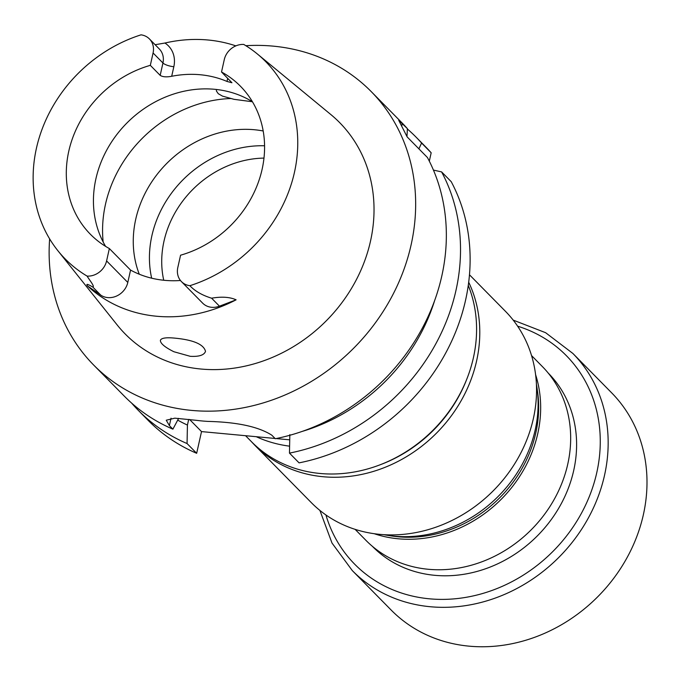 <?xml version="1.0" encoding="UTF-8"?>
<svg xmlns="http://www.w3.org/2000/svg" width="681" height="681" viewBox="0 0 681 681"><rect width="100%" height="100%" fill="white"/><g stroke="black" fill="none" stroke-linecap="round" stroke-linejoin="round"><path stroke-width="1.02" d="M548.205 373.052L548.443 373.299A123.431 108.058 135.4 0 1 536.322 536.9A123.431 108.058 135.4 0 1 372.558 546.511L372.311 546.256M468.281 285.45A136.166 119.209 135.4 0 1 414.014 446.404A136.166 119.209 135.4 0 1 251.476 441.705L245.569 435.712M289.604 446.166A136.166 119.209 135.4 0 1 256.26 436.708M469.49 274.801L505.464 311.328A136.285 119.311 135.4 0 1 492.074 491.963A136.285 119.311 135.4 0 1 311.26 502.578L254.49 444.931A136.285 119.311 135.4 0 0 420.271 447.34A136.285 119.311 135.4 0 0 468.707 282.249M531.555 355.584L542.425 366.625A123.823 108.407 135.4 0 1 530.261 530.746A123.823 108.407 135.4 0 1 365.969 540.382L355.107 529.35M383.863 534.679A125.006 109.445 -44.6 0 0 536.441 384.425M513.185 320.104L545.617 332.703L572.866 353.448L611.7 392.886A154.757 135.485 135.4 0 1 544.4 633.407A154.757 135.485 135.4 0 1 469.09 646.158A154.757 135.485 135.4 0 1 391.166 610.057L352.332 570.627L332.005 543.055L319.908 510.435M275.039 438.462L201.516 431.592L196.664 453.299A194.809 170.548 135.4 0 1 148.066 420.279L138.464 410.524A194.809 170.548 -44.6 0 0 187.062 443.544L187.428 425.072L188.697 419.385M418.9 148.85L421.573 143.036A194.809 170.548 -44.6 0 0 416.074 137.145L425.685 146.9A194.809 170.548 135.4 0 1 431.175 152.791L429.311 161.133M441.611 171.91L451.214 181.665A194.809 170.548 135.4 0 1 299.07 462.867L289.468 453.112A194.809 170.548 -44.6 0 0 441.611 171.91L433.439 170.088M289.723 439.832L276.12 438.564M205.407 351.66L205.5 351.311C203.679 344.339 193.515 339.947 175 338.151C166.207 337.274 161.337 337.989 160.393 340.296C160.29 343.394 164.785 347.208 173.868 351.728L190.254 356.316C198.818 356.793 203.866 355.244 205.407 351.66M216.473 89.492L216.388 90.948L218.243 93.68L222.457 96.106L233.966 99.315L252.438 101.758M171.697 76.281C166.462 77.259 162.623 76.953 160.18 75.361L150.314 65.342L153.08 52.973A17.825 15.612 135.4 0 0 149.428 38.936A17.825 15.612 135.4 0 0 141.027 34.842A140.661 123.142 135.4 0 0 57.791 250.599L117.175 324.948A150.552 131.808 135.4 0 0 200.938 369.025A150.552 131.808 135.4 0 0 356.955 278.546A150.552 131.808 135.4 0 0 330.838 114.544L257.409 54.02A140.661 123.142 135.4 0 1 292.183 181.163A140.661 123.142 135.4 0 1 189.854 285.705A17.825 15.612 135.4 0 1 181.452 281.611A17.825 15.612 135.4 0 1 177.801 267.573L180.567 255.205A105.393 92.267 -44.6 0 0 258.474 181.912A105.393 92.267 -44.6 0 0 240.529 86.325A105.393 92.267 -44.6 0 0 221.521 71.99L231.94 82.75L227.003 81.448A105.393 92.267 -44.6 0 0 171.697 76.281L173.834 66.721A26.491 23.197 -44.6 0 0 164.93 43.031A142.55 124.802 135.4 0 1 235.856 45.882M105.581 246.36A105.393 92.267 135.4 0 1 126.087 123.84A105.393 92.267 135.4 0 1 248.65 99.545A105.393 92.267 135.4 0 1 252.43 101.741M150.314 65.342A105.393 92.267 135.4 0 0 72.407 138.635A105.393 92.267 135.4 0 0 90.343 234.221A105.393 92.267 135.4 0 0 109.36 248.556L130.565 270.085A105.393 92.267 -44.6 0 0 180.474 280.504M221.521 71.99L224.279 59.63A17.825 15.612 -44.6 0 1 243.781 44.444A140.661 123.142 135.4 0 1 257.409 54.02M109.36 248.556L106.594 260.917A17.825 15.612 -44.6 0 1 87.1 276.103A140.661 123.142 135.4 0 1 57.791 250.599M130.565 270.085L127.798 282.445L106.594 260.917M181.452 281.611L202.649 303.139A17.825 15.612 135.4 0 0 219.461 306.178L236.111 299.819A143.793 125.883 135.4 0 1 156.587 316.239A143.793 125.883 135.4 0 1 87.517 285.935L100.703 295.077A17.825 15.612 -44.6 0 0 127.798 282.445M245.832 45.695A194.809 170.548 135.4 0 1 371.205 91.577A194.809 170.548 135.4 0 1 389.438 301.019A194.809 170.548 135.4 0 1 191.693 410.405A194.809 170.548 135.4 0 1 93.595 364.965L124.3 396.138A194.809 170.548 -44.6 0 0 172.897 429.158L169.382 425.591L171.033 418.185M406.983 136.532L407.4 128.649L398.691 120.273L407.17 136.932L427.438 157.524A194.809 170.548 -44.6 0 1 275.303 438.726L271.787 435.159C258.405 426.681 237.107 422.101 207.875 421.403A194.809 170.548 135.4 0 1 202.078 420.96A194.809 170.548 135.4 0 1 196.324 420.322L174.813 418.168L166.249 420.211L169.382 425.591M93.595 364.965A194.809 170.548 135.4 0 1 49.636 238.895M407.4 128.649A194.809 170.548 -44.6 0 0 401.909 122.759L371.205 91.577M302.16 431.422A179.137 156.826 -44.6 0 0 434.452 301.138M177.698 420.117A179.137 156.826 -44.6 0 0 187.428 425.072M131.62 403.092A194.809 170.548 -44.6 0 0 138.464 410.524M416.074 137.145A194.809 170.548 -44.6 0 0 407.383 128.998M178.626 418.381L172.897 429.158M187.062 443.544L196.664 453.299M421.573 143.036L431.175 152.791M289.834 434.64L289.468 453.112M189.854 285.705C195.03 291.17 202.283 295.341 211.604 298.193C221.665 296.465 229.829 297.001 236.111 299.819M87.517 285.935C85.797 283.543 87.577 283.934 92.846 287.101C94.999 286.624 89.381 279.993 87.1 276.103M155.123 44.725L164.93 43.031M189.599 419.487L201.516 431.592M139.273 274.213A105.393 92.267 135.4 0 1 161.099 169.535A105.393 92.267 135.4 0 1 263.189 130.982M264.577 145.785A105.393 92.267 -44.6 0 0 151.659 278.188M380.253 464.731A133.187 116.604 -44.6 0 0 466.562 379.743M535.624 374.763A123.823 108.407 135.4 0 1 500.246 500.263A123.823 108.407 135.4 0 1 374.218 533.708M389.14 535.555A122.248 107.028 -44.6 0 0 537.241 389.711M517.62 326.182A148.569 130.071 135.4 0 1 600.012 449.886A148.569 130.071 135.4 0 1 501.752 586.562A148.569 130.071 135.4 0 1 325.918 514.964M572.866 353.448A154.757 135.485 135.4 0 1 505.566 593.968A154.757 135.485 135.4 0 1 352.332 570.627M227.709 78.281L227.003 81.448M149.428 38.936L159.294 48.955A17.825 15.612 135.4 0 1 162.946 62.992L160.18 75.361M173.834 66.721A8.666 2.486 -167.4 0 1 162.946 62.992L153.08 52.973M402.301 123.465L401.705 126.147M100.703 295.077L92.846 287.101M219.461 306.178L211.604 298.193M103.171 242.019A124.053 108.602 135.4 0 1 230.459 98.541M263.981 158.103A97.34 85.219 -44.6 0 0 163.738 280.249M251.085 441.314L254.49 444.931"/></g></svg>
